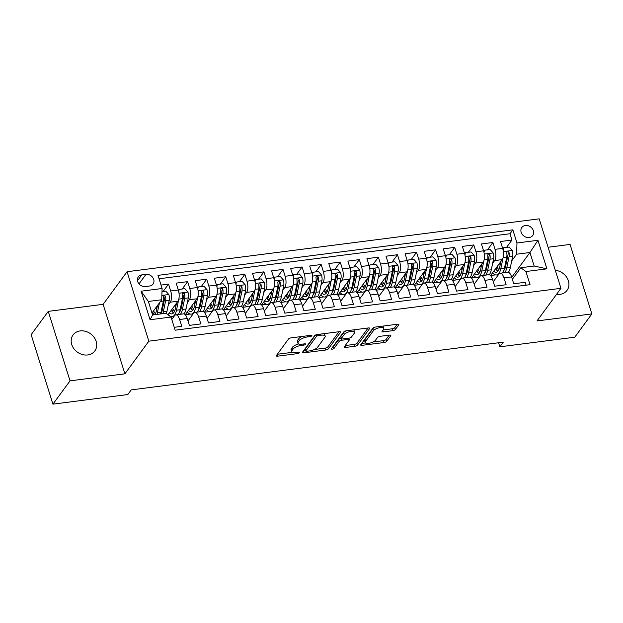<?xml version="1.0" encoding="UTF-8"?>
<svg xmlns="http://www.w3.org/2000/svg" width="623" height="623" viewBox="0 0 623 623"><rect width="100%" height="100%" fill="white"/><g stroke="black" fill="none" stroke-linecap="round" stroke-linejoin="round"><path stroke-width="0.93" d="M311.796 335.797A1.448 0.522 162.6 0 0 311.874 335.532A1.448 0.522 162.6 0 0 310.955 335.322L291.058 337.876A2.071 0.748 162.6 0 0 288.511 339.029L276.425 355.499A2.071 0.748 162.6 0 0 276.316 355.881A2.071 0.748 162.6 0 0 277.624 356.177L297.521 353.623A1.448 0.522 162.6 0 0 299.305 352.813A1.448 0.522 162.6 0 0 299.375 352.548A1.448 0.522 162.6 0 0 298.464 352.345L295.886 352.673A6.627 2.399 162.6 0 1 291.712 351.73A6.627 2.399 162.6 0 1 292.039 350.515L293.051 349.145A6.627 2.399 162.6 0 1 301.189 345.446L303.767 345.111A1.448 0.522 162.6 0 0 305.55 344.309A1.448 0.522 162.6 0 0 305.62 344.044A1.448 0.522 162.6 0 0 304.709 343.834L302.132 344.161A6.627 2.399 162.6 0 1 297.958 343.218A6.627 2.399 162.6 0 1 298.292 342.004L299.297 340.633A6.627 2.399 162.6 0 1 307.443 336.934L310.013 336.607A1.448 0.522 162.6 0 0 311.796 335.797M556.526 294.352A13.511 11.3 36.3 0 0 559.929 294.368A13.511 11.3 36.3 0 0 567.047 290.349A13.511 11.3 36.3 0 0 567.094 277.928A13.511 11.3 36.3 0 0 555.303 270.296M80.188 330.914A13.511 11.3 36.3 0 0 73.062 334.94A13.511 11.3 36.3 0 0 73.849 348.639A13.511 11.3 36.3 0 0 87.718 354.946A13.511 11.3 36.3 0 0 94.836 350.928A13.511 11.3 36.3 0 0 94.05 337.23A13.511 11.3 36.3 0 0 80.188 330.914M525.384 225.495A6.752 5.654 36.3 0 0 521.825 227.504A6.752 5.654 36.3 0 0 522.222 234.357A6.752 5.654 36.3 0 0 529.153 237.511A6.752 5.654 36.3 0 0 532.712 235.502A6.752 5.654 36.3 0 0 532.322 228.657A6.752 5.654 36.3 0 0 525.384 225.495M392.786 330.673A2.071 0.748 162.6 0 0 395.332 329.512L398.728 324.894A2.071 0.748 162.6 0 0 398.829 324.513A2.071 0.748 162.6 0 0 397.521 324.217L375.428 327.052A2.071 0.748 162.6 0 0 372.881 328.212L360.787 344.683A2.071 0.748 162.6 0 0 360.686 345.056A2.071 0.748 162.6 0 0 361.986 345.352L384.087 342.518A2.071 0.748 162.6 0 0 386.634 341.365L390.73 335.781A2.071 0.748 162.6 0 0 390.831 335.4A2.071 0.748 162.6 0 0 389.531 335.104L380.069 336.319A2.071 0.748 162.6 0 0 377.53 337.479L375.498 340.244A5.545 2.001 162.6 0 1 369.867 343.125A5.545 2.001 162.6 0 1 365.195 342.541A5.545 2.001 162.6 0 1 365.475 341.529L373.434 330.688A5.545 2.001 162.6 0 1 379.064 327.807A5.545 2.001 162.6 0 1 383.737 328.383A5.545 2.001 162.6 0 1 383.457 329.403L382.133 331.21A2.071 0.748 162.6 0 0 382.024 331.584A2.071 0.748 162.6 0 0 383.332 331.88L392.786 330.673L392.202 328.788A2.071 0.748 162.6 0 0 394.741 327.636L397.225 324.256M536.995 320.946L591.85 313.914L574.741 337.214L499.856 346.824L503.275 342.159L131.227 389.889L127.808 394.546L52.924 404.156L70.033 380.855L124.888 373.816L148.842 341.186L560.949 288.324L536.995 320.946M340.485 332.363A2.071 0.748 162.6 0 0 340.586 331.989A2.071 0.748 162.6 0 0 339.278 331.693L317.185 334.528A2.071 0.748 162.6 0 0 314.638 335.68L302.544 352.151A2.071 0.748 162.6 0 0 302.443 352.532A2.071 0.748 162.6 0 0 303.744 352.828L325.845 349.994A2.071 0.748 162.6 0 0 328.391 348.833L340.485 332.363L340.283 331.732M346.302 330.79L368.403 327.955A2.071 0.748 162.6 0 1 369.712 328.251A2.071 0.748 162.6 0 1 369.603 328.633L357.509 345.103A2.071 0.748 162.6 0 1 354.97 346.256L345.508 347.47A2.071 0.748 162.6 0 1 344.208 347.175A2.071 0.748 162.6 0 1 344.309 346.793L349.215 340.111A2.071 0.748 162.6 0 0 349.316 339.737A2.071 0.748 162.6 0 0 348.016 339.442L341.739 340.244A2.071 0.748 162.6 0 0 339.192 341.396L334.092 348.35A1.448 0.522 162.6 0 1 332.62 349.106A1.448 0.522 162.6 0 1 331.389 348.958A1.448 0.522 162.6 0 1 331.467 348.685L343.764 331.942A2.071 0.748 162.6 0 1 346.302 330.79M506.546 247.409L511.95 240.042L500.503 241.514L502.652 248.367L495.02 249.348A8.442 3.473 82.7 0 1 494.639 260.585L492.645 263.295M487.466 249.854L492.871 242.495L481.423 243.959L483.573 250.812L475.941 251.793A8.442 3.473 82.7 0 1 475.559 263.031L473.566 265.741M468.387 252.299L473.792 244.94L462.344 246.404L464.493 253.265L456.861 254.239A8.442 3.473 82.7 0 1 456.48 265.484L454.486 268.186M449.308 254.752L454.712 247.386L443.265 248.857L445.414 255.71L437.782 256.692A8.442 3.473 82.7 0 1 437.401 267.929L435.407 270.639M430.228 257.198L435.633 249.831L424.185 251.303L426.334 258.156L418.703 259.137A8.442 3.473 82.7 0 1 418.321 270.374L416.328 273.084M411.149 259.643L416.553 252.284L405.106 253.748L407.255 260.601L399.623 261.582A8.442 3.473 82.7 0 1 399.242 272.819L397.248 275.53M392.069 262.096L397.474 254.729L386.026 256.201L388.176 263.054L380.544 264.027A8.442 3.473 82.7 0 1 380.162 275.273L378.177 277.983M372.99 264.541L378.395 257.174L366.947 258.646L369.096 265.499L361.465 266.48A8.442 3.473 82.7 0 1 361.083 277.718L359.097 280.428M353.911 266.987L359.315 259.627L347.868 261.092L350.017 267.945L342.385 268.926A8.442 3.473 82.7 0 1 342.004 280.163L340.018 282.873M334.831 269.432L340.236 262.073L328.788 263.545L330.938 270.398L323.306 271.371A8.442 3.473 82.7 0 1 322.924 282.616L320.938 285.326M315.752 271.885L321.156 264.518L309.709 265.99L311.858 272.843L304.226 273.824A8.442 3.473 82.7 0 1 303.845 285.061L301.859 287.771M296.673 274.33L302.077 266.971L290.637 268.435L292.779 275.288L285.147 276.269A8.442 3.473 82.7 0 1 284.766 287.507L282.78 290.217M277.593 276.776L283.006 269.416L271.558 270.88L273.699 277.741L266.068 278.715A8.442 3.473 82.7 0 1 265.686 289.96L263.7 292.662M258.514 279.229L263.926 271.862L252.479 273.333L254.62 280.186L246.988 281.168A8.442 3.473 82.7 0 1 246.607 292.405L244.621 295.115M239.434 281.674L244.847 274.307L233.399 275.779L235.541 282.632L227.909 283.613A8.442 3.473 82.7 0 1 227.527 294.85L225.542 297.56M220.355 284.119L225.767 276.76L214.32 278.224L216.461 285.077L208.83 286.058A8.442 3.473 82.7 0 1 208.448 297.296L206.462 300.006M201.276 286.572L206.688 279.205L195.24 280.677L197.382 287.53L189.75 288.504A8.442 3.473 82.7 0 1 189.369 299.749L187.383 302.459M182.196 289.017L187.609 281.651L176.161 283.122L178.303 289.975A8.442 3.473 82.7 0 1 177.921 301.213L167.969 314.763M174.261 327.316L181.768 326.351L179.619 319.498A8.442 3.473 82.7 0 0 175.811 314.849A8.442 3.473 82.7 0 0 174.526 315.713L171.792 319.435M175.811 314.849L183.442 313.875A8.442 3.473 82.7 0 1 187.25 318.517L189.4 325.37L200.847 323.905L198.698 317.052A8.442 3.473 82.7 0 0 194.89 312.403A8.442 3.473 82.7 0 0 193.605 313.268L187.998 320.907M194.89 312.403L202.522 311.422A8.442 3.473 -97.3 0 1 206.33 316.071L208.479 322.924L219.927 321.452L217.777 314.599A8.442 3.473 82.7 0 0 213.962 309.958A8.442 3.473 82.7 0 0 212.684 310.822L207.077 318.454M213.962 309.958L221.593 308.977A8.442 3.473 -97.3 0 1 225.409 313.626L227.559 320.479L239.006 319.007L236.857 312.154A8.442 3.473 82.7 0 0 233.041 307.505A8.442 3.473 82.7 0 0 231.764 308.369L226.157 316.009M233.041 307.505L240.673 306.532A8.442 3.473 -97.3 0 1 244.489 311.173L246.638 318.026L258.086 316.562L255.936 309.709A8.442 3.473 82.7 0 0 252.12 305.06A8.442 3.473 82.7 0 0 250.843 305.924L245.236 313.564M252.12 305.06L259.752 304.079A8.442 3.473 -97.3 0 1 263.568 308.728L265.717 315.581L277.165 314.109L275.016 307.256A8.442 3.473 82.7 0 0 271.2 302.614A8.442 3.473 82.7 0 0 269.923 303.479L264.316 311.111M271.2 302.614L278.831 301.633A8.442 3.473 -97.3 0 1 282.647 306.282L284.797 313.135L296.244 311.664L294.095 304.811A8.442 3.473 82.7 0 0 290.279 300.169A8.442 3.473 82.7 0 0 289.002 301.026L283.395 308.665M290.279 300.169L297.911 299.188A8.442 3.473 -97.3 0 1 301.727 303.829L303.876 310.682L315.324 309.218L313.174 302.365A8.442 3.473 82.7 0 0 309.358 297.716A8.442 3.473 82.7 0 0 308.081 298.581L302.474 306.22M309.358 297.716L316.99 296.743A8.442 3.473 -97.3 0 1 320.806 301.384L322.955 308.237L334.403 306.773L332.254 299.912A8.442 3.473 82.7 0 0 328.438 295.271A8.442 3.473 82.7 0 0 327.161 296.135L321.554 303.775M328.438 295.271L336.07 294.29A8.442 3.473 -97.3 0 1 339.885 298.939L342.035 305.792L353.482 304.32L351.333 297.467A8.442 3.473 82.7 0 0 347.517 292.826A8.442 3.473 82.7 0 0 346.24 293.682L340.633 301.322M347.517 292.826L355.149 291.844A8.442 3.473 -97.3 0 1 358.965 296.486L361.114 303.346L372.562 301.875L370.412 295.022A8.442 3.473 82.7 0 0 366.597 290.373A8.442 3.473 82.7 0 0 365.319 291.237L359.712 298.876M366.597 290.373L374.228 289.399A8.442 3.473 -97.3 0 1 378.044 294.04L380.194 300.893L391.641 299.429L389.492 292.576A8.442 3.473 82.7 0 0 385.676 287.927A8.442 3.473 82.7 0 0 384.399 288.792L378.792 296.431M385.676 287.927L393.308 286.946A8.442 3.473 -97.3 0 1 397.124 291.595L399.273 298.448L410.721 296.976L408.571 290.123A8.442 3.473 82.7 0 0 404.755 285.482A8.442 3.473 82.7 0 0 403.478 286.346L397.871 293.978M404.755 285.482L412.387 284.501A8.442 3.473 -97.3 0 1 416.203 289.15L418.352 296.003L429.8 294.531L427.651 287.678A8.442 3.473 82.7 0 0 423.835 283.029A8.442 3.473 82.7 0 0 422.558 283.893L416.951 291.533M423.835 283.029L431.466 282.055A8.442 3.473 -97.3 0 1 435.282 286.697L437.432 293.55L448.879 292.086L446.73 285.233A8.442 3.473 82.7 0 0 442.914 280.584A8.442 3.473 82.7 0 0 441.637 281.448L436.03 289.088M442.914 280.584L450.546 279.602A8.442 3.473 -97.3 0 1 454.362 284.252L456.511 291.105L467.959 289.633L465.809 282.78A8.442 3.473 82.7 0 0 461.993 278.138A8.442 3.473 82.7 0 0 460.716 279.003L455.109 286.635M461.993 278.138L469.625 277.157A8.442 3.473 -97.3 0 1 473.441 281.806L475.59 288.659L487.038 287.187L484.889 280.334A8.442 3.473 82.7 0 0 481.073 275.693A8.442 3.473 82.7 0 0 479.796 276.55L474.189 284.189M481.073 275.693L488.705 274.712A8.442 3.473 -97.3 0 1 492.52 279.353L494.662 286.206L506.11 284.742L503.968 277.889A8.442 3.473 82.7 0 0 500.152 273.24A8.442 3.473 82.7 0 0 498.875 274.104L493.268 281.744M502.652 248.367A8.442 3.473 -97.3 0 1 502.27 259.604L490.542 275.576M483.573 250.812A8.442 3.473 -97.3 0 1 483.191 262.057L471.463 278.022M464.493 253.265A8.442 3.473 -97.3 0 1 464.112 264.502L452.384 280.475M445.414 255.71A8.442 3.473 -97.3 0 1 445.032 266.948L433.304 282.92M426.334 258.156A8.442 3.473 -97.3 0 1 425.953 269.393L414.225 285.365M407.255 260.601A8.442 3.473 -97.3 0 1 406.874 271.846L395.146 287.818M388.176 263.054A8.442 3.473 -97.3 0 1 387.794 274.291L376.066 290.263M369.096 265.499A8.442 3.473 -97.3 0 1 368.715 276.737L356.987 292.709M350.017 267.945A8.442 3.473 -97.3 0 1 349.635 279.19L337.907 295.162M330.938 270.398A8.442 3.473 -97.3 0 1 330.556 281.635L318.828 297.607M311.858 272.843A8.442 3.473 -97.3 0 1 311.477 284.08L299.749 300.052M292.779 275.288A8.442 3.473 -97.3 0 1 292.397 286.533L280.669 302.498M273.699 277.741A8.442 3.473 -97.3 0 1 273.318 288.979L261.59 304.951M254.62 280.186A8.442 3.473 -97.3 0 1 254.239 291.424L242.511 307.396M235.541 282.632A8.442 3.473 -97.3 0 1 235.159 293.869L223.431 309.841M216.461 285.077A8.442 3.473 -97.3 0 1 216.08 296.322L204.352 312.294M197.382 287.53A8.442 3.473 -97.3 0 1 197 298.767L185.272 314.74M145.408 286.549L149.606 286.012A6.542 5.475 36.3 0 0 153.056 284.057A6.542 5.475 36.3 0 0 152.674 277.422A6.542 5.475 36.3 0 0 145.961 274.369L141.764 274.907A6.542 5.475 36.3 0 0 138.314 276.853A6.542 5.475 36.3 0 0 138.695 283.488A6.542 5.475 36.3 0 0 145.408 286.549M148.842 341.186L127.069 271.714L539.183 218.844L560.949 288.324M511.95 240.042L509.98 233.75L512.854 229.84L157.985 275.366L162.105 288.511L161.715 299.749L151.981 313.011M512.854 229.84L516.973 242.986L537.961 240.291L546.908 268.832L525.921 271.527L530.041 284.672L175.164 330.198L171.045 317.052L150.057 319.739L141.117 291.198L162.105 288.511M163.117 291.463L168.529 284.104L170.671 290.957A8.442 3.473 82.7 0 1 170.289 302.194L168.303 304.904M526.092 285.178L525.189 282.297L513.741 283.761L511.6 276.908A8.442 3.473 -97.3 0 0 507.784 272.267L500.152 273.24M187.609 281.651L189.75 288.504M206.688 279.205L208.83 286.058M225.767 276.76L227.909 283.613M244.847 274.307L246.988 281.168M263.926 271.862L266.068 278.715M283.006 269.416L285.147 276.269M302.077 266.971L304.226 273.824M321.156 264.518L323.306 271.371M340.236 262.073L342.385 268.926M359.315 259.627L361.465 266.48M378.395 257.174L380.544 264.027M397.474 254.729L399.623 261.582M416.553 252.284L418.703 259.137M435.633 249.831L437.782 256.692M454.712 247.386L456.861 254.239M473.792 244.94L475.941 251.793M492.871 242.495L495.02 249.348M509.98 233.75L159.052 278.769M168.529 284.104L161.022 285.061M511.724 277.321L529.947 252.51L516.592 254.223L511.724 260.85M161.715 299.749L148.36 301.462L152.596 314.981L165.952 313.268L171.045 317.052M124.888 373.816L103.114 304.336L48.259 311.375L70.033 380.855M48.259 311.375L31.15 334.676L52.924 404.156M591.85 313.914L570.076 244.434L548.084 247.253M103.114 304.336L127.069 271.714M498.579 342.759L499.856 346.824M512.347 279.299L520.828 267.742L534.184 266.029L529.947 252.51L537.961 240.291M170.429 316.593L171.084 316.507M185.319 314.677L190.163 314.054M204.399 312.232L209.242 311.609M223.478 309.787L228.322 309.164M242.557 307.334L247.401 306.718M261.637 304.888L266.48 304.265M280.716 302.443L285.56 301.82M299.795 299.99L304.639 299.375M318.875 297.545L323.719 296.922M337.954 295.1L342.798 294.477M357.034 292.646L361.877 292.031M376.113 290.201L380.957 289.578M395.192 287.756L400.036 287.133M414.272 285.311L419.108 284.688M433.351 282.858L438.187 282.242M452.43 280.412L457.266 279.789M471.51 277.967L476.346 277.344M525.921 271.527L520.828 267.742M516.592 254.223L516.973 242.986M490.589 275.514L495.425 274.899M148.36 301.462L141.117 291.198M152.596 314.981L150.057 319.739M546.908 268.832L534.184 266.029M301.937 336.482A6.627 2.399 162.6 0 0 298.713 338.756L299.297 340.633M297.958 343.218L297.366 341.342A6.627 2.399 162.6 0 1 297.701 340.127L298.713 338.756M298.697 343.935A6.627 2.399 162.6 0 0 292.46 347.26L293.051 349.145M291.712 351.73L291.12 349.853A6.627 2.399 162.6 0 1 291.455 348.639L292.46 347.26M277.336 354.261L292.257 352.345M314.381 349.511L325.261 348.109A2.071 0.748 162.6 0 0 327.799 346.956L338.982 331.732M303.456 350.913L305.691 350.624M318.306 335.54A1.448 0.522 162.6 0 0 316.523 336.35L305.909 350.811A1.448 0.522 162.6 0 0 305.831 351.076A1.448 0.522 162.6 0 0 306.75 351.279L309.46 350.928A6.627 2.399 162.6 0 0 317.605 347.237L324.863 337.355A6.627 2.399 162.6 0 0 325.198 336.14A6.627 2.399 162.6 0 0 321.016 335.197L318.306 335.54L317.956 334.426M305.831 351.076L305.247 349.199A1.448 0.522 162.6 0 1 305.317 348.927L315.526 335.026M325.198 336.14L324.606 334.263A6.627 2.399 162.6 0 0 324.061 333.64M368.107 327.994L356.924 343.218L357.509 345.103M345.22 345.555L354.378 344.379A2.071 0.748 162.6 0 0 356.924 343.218M341.272 338.351L341.147 338.367A2.071 0.748 162.6 0 0 338.608 339.519L333.5 346.474L334.092 348.35M332.698 347.019A1.448 0.522 162.6 0 0 333.5 346.474M354.3 333.18A5.545 2.001 162.6 0 0 354.58 332.168A5.545 2.001 162.6 0 0 349.908 331.584A5.545 2.001 162.6 0 0 344.285 334.465L341.474 338.289A2.071 0.748 162.6 0 0 341.373 338.671A2.071 0.748 162.6 0 0 342.681 338.967L348.95 338.157A2.071 0.748 162.6 0 0 351.497 337.004L354.3 333.18M354.58 332.168L353.989 330.291A5.545 2.001 162.6 0 0 353.654 329.847M346.123 330.813A5.545 2.001 162.6 0 0 343.694 332.589L344.285 334.465M341.373 338.671L340.789 336.786A2.071 0.748 162.6 0 1 340.89 336.412L343.694 332.589M383.044 329.964L392.202 328.788M383.737 328.383L383.145 326.507A5.545 2.001 162.6 0 0 382.849 326.102M375.147 327.098A5.545 2.001 162.6 0 0 372.85 328.812L373.434 330.688M365.195 342.541L364.611 340.664A5.545 2.001 162.6 0 1 364.891 339.652L372.85 328.812M373.169 341.965L383.503 340.641A2.071 0.748 162.6 0 0 386.042 339.488L389.227 335.143M361.698 343.437L365.491 342.954M157.463 305.543L156.326 311.009A13.402 5.514 82.7 0 1 154.956 314.677M159.441 302.848L157.409 312.645A16.143 6.643 82.7 0 1 156.949 314.42M161.996 291.611L165.796 291.12L168.88 294.632A5.591 2.305 82.7 0 1 169.246 300.341L166.948 311.422A16.143 6.643 82.7 0 1 166.364 313.571M156.723 309.117A13.402 5.514 82.7 0 1 156.295 307.894A6.651 2.733 -97.3 0 0 156.116 307.38M162.868 313.665A16.143 6.643 -97.3 0 0 163.327 311.882L165.625 300.808A5.591 2.305 -97.3 0 0 165.617 296.618L164.075 295.551L163.327 296.914A5.591 2.305 82.7 0 1 163.335 301.104L161.038 312.178A16.143 6.643 82.7 0 1 160.578 313.961M152.69 312.037A16.143 6.643 -97.3 0 0 154.115 314.786M152.176 312.746A13.402 5.514 -97.3 0 0 153.819 314.825M165.617 296.618L164.628 297.958A2.85 1.176 82.7 0 1 164.534 299.172L162.245 310.246A13.402 5.514 82.7 0 1 160.866 313.922M155.431 313.813A13.402 5.514 82.7 0 1 153.601 310.799M176.543 303.097L175.406 308.556A13.402 5.514 82.7 0 1 171.823 313.86A13.402 5.514 82.7 0 1 169.339 312.902M178.692 299.57L176.488 310.192A16.143 6.643 82.7 0 1 172.174 316.577A16.143 6.643 82.7 0 1 168.226 314.42M178.427 290.388L179.151 289.407L184.875 288.675L187.959 292.187A5.591 2.305 82.7 0 1 188.325 297.895L186.028 308.969A16.143 6.643 82.7 0 1 184.003 313.906M175.803 306.672A13.402 5.514 82.7 0 1 175.375 305.449A6.651 2.733 -97.3 0 0 175.195 304.935M179.455 312.115L179.455 312.115A13.402 5.514 82.7 0 0 181.324 307.801L183.614 296.727A2.85 1.176 82.7 0 0 183.707 295.512L184.688 294.173L184.283 293.417L182.812 293.262L182.399 294.469A5.591 2.305 82.7 0 1 182.414 298.658L180.117 309.732A16.143 6.643 82.7 0 1 178.186 314.545M179.151 289.407L178.739 291.65M171.769 309.592A16.143 6.643 -97.3 0 0 173.544 312.871A13.402 5.514 -97.3 0 1 171.255 310.293M180.475 314.249A16.143 6.643 -97.3 0 0 182.407 309.436L184.704 298.362A5.591 2.305 -97.3 0 0 184.688 294.173M174.51 311.368A13.402 5.514 82.7 0 1 172.68 308.354M195.622 300.652L194.485 306.111A13.402 5.514 82.7 0 1 190.903 311.407A13.402 5.514 82.7 0 1 188.419 310.456M197.771 297.116L195.567 307.746A16.143 6.643 82.7 0 1 191.253 314.132A16.143 6.643 82.7 0 1 187.305 311.975M197.507 287.943L198.231 286.962L203.955 286.222L207.038 289.734A5.591 2.305 82.7 0 1 207.404 295.45L205.107 306.524A16.143 6.643 82.7 0 1 203.082 311.461M194.882 304.219A13.402 5.514 82.7 0 1 194.454 302.996A6.651 2.733 -97.3 0 0 194.275 302.482M198.535 309.67A13.402 5.514 82.7 0 1 198.535 309.662A13.402 5.514 82.7 0 0 200.404 305.356L202.693 294.274A2.85 1.176 82.7 0 0 202.786 293.067L203.768 291.728L203.363 290.972L201.891 290.809L201.478 292.016A5.591 2.305 82.7 0 1 201.486 296.205L199.196 307.279A16.143 6.643 82.7 0 1 197.265 312.1M198.231 286.962L197.818 289.204M190.848 307.147A16.143 6.643 -97.3 0 0 192.624 310.425A13.402 5.514 -97.3 0 1 190.334 307.848M199.555 311.804A16.143 6.643 -97.3 0 0 201.486 306.991L203.776 295.917A5.591 2.305 -97.3 0 0 203.768 291.728M193.589 308.922A13.402 5.514 82.7 0 1 191.759 305.901M214.701 298.207L213.564 303.666A13.402 5.514 82.7 0 1 209.982 308.961A13.402 5.514 82.7 0 1 207.498 308.003M216.851 294.671L214.647 305.301A16.143 6.643 82.7 0 1 210.333 311.687A16.143 6.643 82.7 0 1 206.384 309.53M216.586 285.498L217.31 284.509L223.034 283.776L226.118 287.289A5.591 2.305 82.7 0 1 226.484 293.005L224.187 304.079A16.143 6.643 82.7 0 1 222.162 309.016M213.962 301.773A13.402 5.514 82.7 0 1 213.525 300.551A6.651 2.733 -97.3 0 0 213.354 300.037M217.614 307.217A13.402 5.514 82.7 0 1 217.606 307.217A13.402 5.514 82.7 0 0 219.483 302.903L221.772 291.829A2.85 1.176 82.7 0 0 221.866 290.622L222.847 289.274L222.442 288.527L220.97 288.363L220.558 289.57A5.591 2.305 82.7 0 1 220.565 293.76L218.276 304.834A16.143 6.643 82.7 0 1 216.337 309.654M217.31 284.509L216.897 286.751M209.928 304.694A16.143 6.643 -97.3 0 0 211.703 307.98A13.402 5.514 -97.3 0 1 209.414 305.402M218.626 309.358A16.143 6.643 -97.3 0 0 220.565 304.538L222.855 293.464A5.591 2.305 -97.3 0 0 222.847 289.274M212.669 306.477A13.402 5.514 82.7 0 1 210.839 303.456M233.781 295.754L232.644 301.213A13.402 5.514 82.7 0 1 229.062 306.516A13.402 5.514 82.7 0 1 226.577 305.558M235.93 292.226L233.726 302.856A16.143 6.643 82.7 0 1 229.412 309.234A16.143 6.643 82.7 0 1 225.464 307.084M235.665 283.044L236.39 282.063L242.113 281.331L245.197 284.843A5.591 2.305 82.7 0 1 245.563 290.552L243.266 301.625A16.143 6.643 82.7 0 1 241.241 306.563M233.041 299.328A13.402 5.514 82.7 0 1 232.605 298.106A6.651 2.733 -97.3 0 0 232.434 297.592M236.693 304.772A13.402 5.514 82.7 0 1 236.685 304.772A13.402 5.514 82.7 0 0 238.562 300.457L240.852 289.384A2.85 1.176 82.7 0 0 240.945 288.169L241.926 286.829L241.522 286.074L240.05 285.918L239.637 287.125A5.591 2.305 82.7 0 1 239.645 291.315L237.355 302.389A16.143 6.643 82.7 0 1 235.416 307.201M236.39 282.063L235.977 284.306M229.007 302.248A16.143 6.643 -97.3 0 0 230.783 305.527A13.402 5.514 -97.3 0 1 228.493 302.949M237.706 306.913A16.143 6.643 -97.3 0 0 239.645 302.093L241.934 291.019A5.591 2.305 -97.3 0 0 241.926 286.829M231.748 304.024A13.402 5.514 82.7 0 1 229.918 301.01M252.852 293.308L251.723 298.767A13.402 5.514 82.7 0 1 248.141 304.063A13.402 5.514 82.7 0 1 245.657 303.113M255.009 289.773L252.806 300.403A16.143 6.643 82.7 0 1 248.491 306.789A16.143 6.643 82.7 0 1 244.543 304.631M254.745 280.599L255.469 279.618L261.193 278.886L264.277 282.39A5.591 2.305 82.7 0 1 264.643 288.106L262.345 299.18A16.143 6.643 82.7 0 1 260.321 304.117M252.12 296.875A13.402 5.514 82.7 0 1 251.684 295.652A6.651 2.733 -97.3 0 0 251.513 295.138M255.469 279.618L255.056 281.861M256.785 304.46A16.143 6.643 -97.3 0 0 258.724 299.647L261.014 288.574A5.591 2.305 -97.3 0 0 261.006 284.384L259.472 283.317L258.716 284.672A5.591 2.305 82.7 0 1 258.724 288.862L256.435 299.943A16.143 6.643 82.7 0 1 254.496 304.756M248.086 299.803A16.143 6.643 -97.3 0 0 249.862 303.082A13.402 5.514 -97.3 0 1 247.572 300.504M261.006 284.384L260.025 285.723A2.85 1.176 82.7 0 1 259.931 286.938L257.642 298.012A13.402 5.514 82.7 0 1 255.765 302.334M250.828 301.579A13.402 5.514 82.7 0 1 248.998 298.565M271.932 290.863L270.803 296.322A13.402 5.514 82.7 0 1 267.22 301.618A13.402 5.514 82.7 0 1 264.736 300.66M274.089 287.328L271.885 297.958A16.143 6.643 82.7 0 1 267.571 304.343A16.143 6.643 82.7 0 1 263.622 302.186M273.824 278.154L274.548 277.173L280.272 276.433L283.356 279.945A5.591 2.305 82.7 0 1 283.722 285.661L281.425 296.735A16.143 6.643 82.7 0 1 279.4 301.672M271.192 294.43A13.402 5.514 82.7 0 1 270.764 293.207A6.651 2.733 -97.3 0 0 270.592 292.693M275.864 302.015A16.143 6.643 -97.3 0 0 277.803 297.194L280.093 286.121A5.591 2.305 -97.3 0 0 280.085 281.931L279.104 283.278A2.85 1.176 82.7 0 1 279.011 284.485L276.721 295.559A13.402 5.514 82.7 0 1 274.844 299.881A13.402 5.514 82.7 0 1 274.844 299.873M274.548 277.173L274.136 279.408M280.085 281.931L278.551 280.872L277.796 282.227A5.591 2.305 82.7 0 1 277.803 286.416L275.514 297.49A16.143 6.643 82.7 0 1 273.575 302.311M267.166 297.358A16.143 6.643 -97.3 0 0 268.941 300.636A13.402 5.514 -97.3 0 1 266.652 298.059M269.907 299.133A13.402 5.514 82.7 0 1 268.077 296.112M291.011 288.41L289.882 293.869A13.402 5.514 82.7 0 1 286.3 299.172A13.402 5.514 82.7 0 1 283.815 298.215M293.168 284.882L290.964 295.512A16.143 6.643 82.7 0 1 286.65 301.89A16.143 6.643 82.7 0 1 282.702 299.741M292.903 275.701L293.628 274.72L299.351 273.988L302.435 277.5A5.591 2.305 82.7 0 1 302.801 283.208L300.504 294.282A16.143 6.643 82.7 0 1 298.479 299.227M290.271 291.985A13.402 5.514 82.7 0 1 289.843 290.762A6.651 2.733 -97.3 0 0 289.672 290.248M293.931 297.428A13.402 5.514 82.7 0 1 293.924 297.428A13.402 5.514 82.7 0 0 295.8 293.114L298.09 282.04A2.85 1.176 82.7 0 0 298.183 280.825L299.165 279.486L298.76 278.73L297.288 278.574L296.875 279.782A5.591 2.305 82.7 0 1 296.883 283.971L294.593 295.045A16.143 6.643 82.7 0 1 292.654 299.858M293.628 274.72L293.215 276.962M286.245 294.905A16.143 6.643 -97.3 0 0 288.013 298.183A13.402 5.514 -97.3 0 1 285.731 295.606M294.944 299.57A16.143 6.643 -97.3 0 0 296.883 294.749L299.172 283.675A5.591 2.305 -97.3 0 0 299.165 279.486M288.986 296.68A13.402 5.514 82.7 0 1 287.156 293.667M310.09 285.965L308.961 291.424A13.402 5.514 82.7 0 1 305.379 296.727A13.402 5.514 82.7 0 1 302.895 295.769M312.248 282.429L310.044 293.059A16.143 6.643 82.7 0 1 305.729 299.445A16.143 6.643 82.7 0 1 301.781 297.288M311.983 273.256L312.707 272.274L318.431 271.542L321.515 275.055A5.591 2.305 82.7 0 1 321.881 280.763L319.583 291.837A16.143 6.643 82.7 0 1 317.559 296.774M309.351 289.539A13.402 5.514 82.7 0 1 308.922 288.317A6.651 2.733 -97.3 0 0 308.751 287.803M313.011 294.983A13.402 5.514 82.7 0 1 313.003 294.983A13.402 5.514 82.7 0 0 314.88 290.668L317.169 279.595A2.85 1.176 82.7 0 0 317.263 278.38L318.244 277.04L317.839 276.285L316.367 276.129L315.954 277.336A5.591 2.305 82.7 0 1 315.962 281.526L313.673 292.6A16.143 6.643 82.7 0 1 311.734 297.412M312.707 272.274L312.294 274.517M305.325 292.46A16.143 6.643 -97.3 0 0 307.092 295.738A13.402 5.514 -97.3 0 1 304.811 293.16M314.023 297.116A16.143 6.643 -97.3 0 0 315.962 292.304L318.252 281.23A5.591 2.305 -97.3 0 0 318.244 277.04M308.066 294.235A13.402 5.514 82.7 0 1 306.236 291.221M329.17 283.52L328.041 288.979A13.402 5.514 82.7 0 1 324.458 294.274A13.402 5.514 82.7 0 1 321.974 293.316M331.327 279.984L329.123 290.614A16.143 6.643 82.7 0 1 324.809 297A16.143 6.643 82.7 0 1 320.861 294.843M331.062 270.81L331.786 269.829L337.51 269.089L340.594 272.601A5.591 2.305 82.7 0 1 340.96 278.317L338.663 289.391A16.143 6.643 82.7 0 1 336.638 294.329M328.43 287.086A13.402 5.514 82.7 0 1 328.002 285.864A6.651 2.733 -97.3 0 0 327.83 285.35M332.09 292.537A13.402 5.514 82.7 0 1 332.082 292.53A13.402 5.514 82.7 0 0 333.959 288.215L336.249 277.142A2.85 1.176 82.7 0 0 336.342 275.934L337.323 274.595L336.918 273.84L335.447 273.676L335.034 274.883A5.591 2.305 82.7 0 1 335.042 279.073L332.752 290.147A16.143 6.643 82.7 0 1 330.813 294.967M331.786 269.829L331.374 272.072M324.404 290.014A16.143 6.643 -97.3 0 0 326.172 293.293A13.402 5.514 -97.3 0 1 323.89 290.715M333.103 294.671A16.143 6.643 -97.3 0 0 335.042 289.859L337.331 278.777A5.591 2.305 -97.3 0 0 337.323 274.595M327.145 291.79A13.402 5.514 82.7 0 1 325.315 288.768M348.249 281.074L347.12 286.533A13.402 5.514 82.7 0 1 343.538 291.829A13.402 5.514 82.7 0 1 341.054 290.871M350.406 277.539L348.202 288.169A16.143 6.643 82.7 0 1 343.888 294.547A16.143 6.643 82.7 0 1 339.94 292.397M350.142 268.365L350.866 267.376L356.59 266.644L359.673 270.156A5.591 2.305 82.7 0 1 360.039 275.864L357.742 286.946A16.143 6.643 82.7 0 1 355.717 291.883M347.509 284.641A13.402 5.514 82.7 0 1 347.081 283.418A6.651 2.733 -97.3 0 0 346.91 282.904M351.17 290.084A13.402 5.514 82.7 0 1 351.162 290.084A13.402 5.514 82.7 0 0 353.039 285.77L355.328 274.696A2.85 1.176 82.7 0 0 355.421 273.481L356.403 272.142L355.998 271.387L354.526 271.231L354.113 272.438A5.591 2.305 82.7 0 1 354.121 276.628L351.831 287.701A16.143 6.643 82.7 0 1 349.892 292.522M350.866 267.376L350.453 269.619M343.483 287.561A16.143 6.643 -97.3 0 0 345.251 290.84M352.182 292.226A16.143 6.643 -97.3 0 0 354.121 287.405L356.411 276.332A5.591 2.305 -97.3 0 0 356.403 272.142M342.969 288.27A13.402 5.514 -97.3 0 0 345.251 290.848M346.224 289.337A13.402 5.514 82.7 0 1 344.394 286.323M367.329 278.621L366.199 284.08A13.402 5.514 82.7 0 1 362.617 289.384A13.402 5.514 82.7 0 1 360.133 288.426M369.486 275.093L367.282 285.716A16.143 6.643 82.7 0 1 362.968 292.101A16.143 6.643 82.7 0 1 359.019 289.944M369.221 265.912L369.945 264.931L375.669 264.199L378.753 267.711A5.591 2.305 82.7 0 1 379.119 273.419L376.822 284.493A16.143 6.643 82.7 0 1 374.797 289.43M366.589 282.196A13.402 5.514 82.7 0 1 366.16 280.973A6.651 2.733 -97.3 0 0 365.981 280.459M370.249 287.639A13.402 5.514 82.7 0 1 370.241 287.639A13.402 5.514 82.7 0 0 372.118 283.325L374.407 272.251A2.85 1.176 82.7 0 0 374.501 271.036L375.482 269.697L375.077 268.941L373.605 268.786L373.193 269.993A5.591 2.305 82.7 0 1 373.2 274.182L370.911 285.256A16.143 6.643 82.7 0 1 368.972 290.069M369.945 264.931L369.532 267.174M362.563 285.116A16.143 6.643 -97.3 0 0 364.33 288.394A13.402 5.514 -97.3 0 1 362.049 285.817M371.261 289.781A16.143 6.643 -97.3 0 0 373.2 284.96L375.49 273.886A5.591 2.305 -97.3 0 0 375.482 269.697M365.304 286.892A13.402 5.514 82.7 0 1 363.474 283.878M386.408 276.176L385.279 281.635A13.402 5.514 82.7 0 1 381.697 286.93A13.402 5.514 82.7 0 1 379.212 285.98M388.565 272.64L386.361 283.27A16.143 6.643 82.7 0 1 382.047 289.656A16.143 6.643 82.7 0 1 378.099 287.499M388.3 263.467L389.025 262.485L394.748 261.746L397.832 265.258A5.591 2.305 82.7 0 1 398.198 270.974L395.901 282.048A16.143 6.643 82.7 0 1 393.876 286.985M385.668 279.743A13.402 5.514 82.7 0 1 385.24 278.52A6.651 2.733 -97.3 0 0 385.061 278.006M389.328 285.194A13.402 5.514 82.7 0 1 389.32 285.194A13.402 5.514 82.7 0 0 391.197 280.88L393.487 269.798A2.85 1.176 82.7 0 0 393.58 268.591L394.561 267.251L394.157 266.496L392.685 266.333L392.272 267.54A5.591 2.305 82.7 0 1 392.28 271.729L389.99 282.803A16.143 6.643 82.7 0 1 388.051 287.624M389.025 262.485L388.612 264.728M381.642 282.671A16.143 6.643 -97.3 0 0 383.41 285.949A13.402 5.514 -97.3 0 1 381.128 283.372M390.341 287.328A16.143 6.643 -97.3 0 0 392.28 282.515L394.569 271.441A5.591 2.305 -97.3 0 0 394.561 267.251M384.383 284.446A13.402 5.514 82.7 0 1 382.553 281.425M405.487 273.731L404.358 279.19A13.402 5.514 82.7 0 1 400.776 284.485A13.402 5.514 82.7 0 1 398.292 283.527M407.644 270.195L405.441 280.825A16.143 6.643 82.7 0 1 401.126 287.211A16.143 6.643 82.7 0 1 397.178 285.054M407.38 261.021L408.104 260.032L413.828 259.3L416.912 262.813A5.591 2.305 82.7 0 1 417.278 268.529L414.98 279.602A16.143 6.643 82.7 0 1 412.956 284.54M404.748 277.297A13.402 5.514 82.7 0 1 404.319 276.075A6.651 2.733 -97.3 0 0 404.14 275.561M408.104 260.032L407.691 262.275M409.42 284.882A16.143 6.643 -97.3 0 0 411.359 280.062L413.649 268.988A5.591 2.305 -97.3 0 0 413.641 264.798L412.107 263.731L411.351 265.094A5.591 2.305 82.7 0 1 411.359 269.284L409.07 280.358A16.143 6.643 82.7 0 1 407.13 285.178M400.721 280.218A16.143 6.643 -97.3 0 0 402.489 283.504A13.402 5.514 -97.3 0 1 400.207 280.926M413.641 264.798L412.66 266.146A2.85 1.176 82.7 0 1 412.566 267.353L410.277 278.426A13.402 5.514 82.7 0 1 408.4 282.749M403.463 282.001A13.402 5.514 82.7 0 1 401.633 278.979M424.567 271.278L423.438 276.737A13.402 5.514 82.7 0 1 419.855 282.04A13.402 5.514 82.7 0 1 417.371 281.082M426.724 267.75L424.52 278.38A16.143 6.643 82.7 0 1 420.206 284.758A16.143 6.643 82.7 0 1 416.257 282.608M426.459 258.568L427.183 257.587L432.907 256.855L435.991 260.367A5.591 2.305 82.7 0 1 436.357 266.076L434.06 277.149A16.143 6.643 82.7 0 1 432.035 282.087M423.827 274.852A13.402 5.514 82.7 0 1 423.399 273.629A6.651 2.733 -97.3 0 0 423.219 273.115M427.487 280.295A13.402 5.514 82.7 0 1 427.479 280.295A13.402 5.514 82.7 0 0 429.356 275.981L431.646 264.907A2.85 1.176 82.7 0 0 431.739 263.693L432.72 262.353L432.315 261.598L430.843 261.442L430.431 262.649A5.591 2.305 82.7 0 1 430.438 266.839L428.149 277.913A16.143 6.643 82.7 0 1 426.21 282.725M427.183 257.587L426.771 259.83M419.801 277.772A16.143 6.643 -97.3 0 0 421.569 281.051A13.402 5.514 -97.3 0 1 419.287 278.473M428.499 282.437A16.143 6.643 -97.3 0 0 430.438 277.617L432.728 266.543A5.591 2.305 -97.3 0 0 432.72 262.353M422.542 279.548A13.402 5.514 82.7 0 1 420.712 276.534M443.646 268.832L442.517 274.291A13.402 5.514 82.7 0 1 438.935 279.587A13.402 5.514 82.7 0 1 436.45 278.637M445.803 265.297L443.599 275.927A16.143 6.643 82.7 0 1 439.285 282.312A16.143 6.643 82.7 0 1 435.337 280.155M445.538 256.123L446.263 255.142L451.987 254.41L455.07 257.914A5.591 2.305 82.7 0 1 455.436 263.63L453.139 274.704A16.143 6.643 82.7 0 1 451.114 279.641M442.906 272.407A13.402 5.514 82.7 0 1 442.478 271.176A6.651 2.733 -97.3 0 0 442.299 270.662M446.566 277.85A13.402 5.514 82.7 0 1 446.559 277.85A13.402 5.514 82.7 0 0 448.435 273.536L450.725 262.462A2.85 1.176 82.7 0 0 450.818 261.247L451.8 259.908L451.395 259.152L449.923 258.997L449.51 260.196A5.591 2.305 82.7 0 1 449.518 264.386L447.228 275.467A16.143 6.643 82.7 0 1 445.289 280.28M446.263 255.142L445.85 257.385M438.88 275.327A16.143 6.643 -97.3 0 0 440.648 278.606A13.402 5.514 -97.3 0 1 438.366 276.028M447.579 279.984A16.143 6.643 -97.3 0 0 449.518 275.171L451.807 264.097A5.591 2.305 -97.3 0 0 451.8 259.908M441.621 277.103A13.402 5.514 82.7 0 1 439.791 274.089M462.725 266.387L461.596 271.846A13.402 5.514 82.7 0 1 458.014 277.142A13.402 5.514 82.7 0 1 455.53 276.184M464.883 262.851L462.679 273.481A16.143 6.643 82.7 0 1 458.357 279.867A16.143 6.643 82.7 0 1 454.416 277.71M464.618 253.678L465.342 252.697L471.066 251.957L474.15 255.469A5.591 2.305 82.7 0 1 474.516 261.185L472.218 272.259A16.143 6.643 82.7 0 1 470.194 277.196M461.986 269.954A13.402 5.514 82.7 0 1 461.557 268.731A6.651 2.733 -97.3 0 0 461.378 268.217M465.646 275.405A13.402 5.514 82.7 0 1 465.638 275.397A13.402 5.514 82.7 0 0 467.515 271.083L469.804 260.009A2.85 1.176 82.7 0 0 469.898 258.802L470.879 257.455L470.474 256.707L469.002 256.544L468.589 257.751A5.591 2.305 82.7 0 1 468.597 261.94L466.308 273.014A16.143 6.643 82.7 0 1 464.369 277.835M465.342 252.697L464.929 254.932M457.96 272.882A16.143 6.643 -97.3 0 0 459.727 276.16A13.402 5.514 -97.3 0 1 457.446 273.583M466.658 277.539A16.143 6.643 -97.3 0 0 468.597 272.726L470.887 261.644A5.591 2.305 -97.3 0 0 470.879 257.455M460.701 274.657A13.402 5.514 82.7 0 1 458.871 271.636M481.805 263.934L480.676 269.393A13.402 5.514 82.7 0 1 477.093 274.696A13.402 5.514 82.7 0 1 474.609 273.738M483.962 260.406L481.758 271.036A16.143 6.643 82.7 0 1 477.436 277.414A16.143 6.643 82.7 0 1 473.488 275.265M483.697 251.225L484.421 250.244L490.145 249.512L493.229 253.024A5.591 2.305 82.7 0 1 493.595 258.732L491.298 269.806A16.143 6.643 82.7 0 1 489.273 274.751M481.065 267.508A13.402 5.514 82.7 0 1 480.637 266.286A6.651 2.733 -97.3 0 0 480.458 265.772M484.725 272.952A13.402 5.514 82.7 0 1 484.717 272.952A13.402 5.514 82.7 0 0 486.586 268.638L488.884 257.564A2.85 1.176 82.7 0 0 488.977 256.349L489.958 255.009L489.553 254.254L488.082 254.098L487.669 255.305A5.591 2.305 82.7 0 1 487.677 259.495L485.387 270.569A16.143 6.643 82.7 0 1 483.448 275.382M484.421 250.244L484.009 252.486M477.039 270.429A16.143 6.643 -97.3 0 0 478.807 273.707M485.738 275.093A16.143 6.643 -97.3 0 0 487.677 270.273L489.966 259.199A5.591 2.305 -97.3 0 0 489.958 255.009M476.525 271.13A13.402 5.514 -97.3 0 0 478.807 273.715M479.78 272.204A13.402 5.514 82.7 0 1 477.95 269.191M500.884 261.489L499.755 266.948A13.402 5.514 82.7 0 1 496.173 272.251A13.402 5.514 82.7 0 1 493.689 271.293M503.041 257.953L500.837 268.583A16.143 6.643 82.7 0 1 496.515 274.969A16.143 6.643 82.7 0 1 492.567 272.812M502.777 248.779L503.501 247.798L509.225 247.066L512.308 250.578A5.591 2.305 82.7 0 1 512.674 256.287L510.377 267.36A16.143 6.643 82.7 0 1 508.352 272.298M500.144 265.063A13.402 5.514 82.7 0 1 499.716 263.841A6.651 2.733 -97.3 0 0 499.537 263.327M503.797 270.507L503.797 270.507A13.402 5.514 82.7 0 0 505.666 266.192L507.963 255.119A2.85 1.176 82.7 0 0 508.057 253.904L509.038 252.564L508.633 251.809L507.161 251.653L506.748 252.86A5.591 2.305 82.7 0 1 506.756 257.05L504.466 268.124A16.143 6.643 82.7 0 1 502.527 272.936M503.501 247.798L503.088 250.041M496.118 267.983A16.143 6.643 -97.3 0 0 497.886 271.262A13.402 5.514 -97.3 0 1 495.604 268.684M504.817 272.64A16.143 6.643 -97.3 0 0 506.756 267.828L509.046 256.754A5.591 2.305 -97.3 0 0 509.038 252.564M498.859 269.759A13.402 5.514 82.7 0 1 497.029 266.745M502.27 259.604L494.639 260.585M483.191 262.057L475.559 263.031M464.112 264.502L456.48 265.484M445.032 266.948L437.401 267.929M425.953 269.393L418.321 270.374M406.874 271.846L399.242 272.819M387.794 274.291L380.162 275.273M368.715 276.737L361.083 277.718M349.635 279.19L342.004 280.163M330.556 281.635L322.924 282.616M311.477 284.08L303.845 285.061M292.397 286.533L284.766 287.507M273.318 288.979L265.686 289.96M254.239 291.424L246.607 292.405M235.159 293.869L227.527 294.85M216.08 296.322L208.448 297.296M197 298.767L189.369 299.749M177.921 301.213L170.289 302.194M187.25 318.517L179.619 319.498M511.6 276.908L503.968 277.889M492.52 279.353L484.889 280.334M473.441 281.806L465.809 282.78M454.362 284.252L446.73 285.233M435.282 286.697L427.651 287.678M416.203 289.15L408.571 290.123M397.124 291.595L389.492 292.576M378.044 294.04L370.412 295.022M358.965 296.486L351.333 297.467M339.885 298.939L332.254 299.912M320.806 301.384L313.174 302.365M301.727 303.829L294.095 304.811M282.647 306.282L275.016 307.256M263.568 308.728L255.936 309.709M244.489 311.173L236.857 312.154M225.409 313.626L217.777 314.599M206.33 316.071L198.698 317.052M178.303 289.975L170.671 290.957M137.488 280.732L141.764 274.907M138.991 283.862L145.961 274.369M307.092 335.82L307.443 336.934M297.701 340.127L298.292 342.004M303.417 343.997L303.767 345.111M300.823 344.262L301.189 345.446M291.455 348.639L292.039 350.515M297.171 352.509L297.521 353.623M277.118 354.557L277.624 356.177M309.67 335.493L310.013 336.607M327.799 346.956L328.391 348.833M325.261 348.109L325.845 349.994M303.237 351.208L303.744 352.828M316.04 334.808L316.523 336.35M305.317 348.927L305.909 350.811M320.666 334.076L321.016 335.197M369.408 328.002L369.603 328.633M354.378 344.379L354.97 346.256M345.002 345.851L345.508 347.47M347.665 338.32L348.016 339.442M341.147 338.367L341.739 340.244M338.608 339.519L339.192 341.396M340.89 336.412L341.474 338.289M382.826 330.26L383.332 331.88M364.891 339.652L365.475 341.529M390.535 335.151L390.73 335.781M386.042 339.488L386.634 341.365M383.503 340.641L384.087 342.518M361.48 343.732L361.986 345.352M398.525 324.264L398.728 324.894M394.741 327.636L395.332 329.512M168.802 294.547L161.863 295.434M155.68 307.972L156.295 307.894M161.038 312.178L157.409 312.645M166.948 311.422L163.327 311.882M163.335 301.104L160.454 301.47M169.246 300.341L165.625 300.808M187.881 292.094L179.011 293.231M174.759 305.527L175.375 305.449M180.117 309.732L176.488 310.192M186.028 308.969L182.407 309.436M182.414 298.658L178.817 299.118M188.325 297.895L184.704 298.362M206.961 289.648L198.091 290.785M193.839 303.074L194.454 302.996M199.196 307.279L195.567 307.746M205.107 306.524L201.486 306.991M201.486 296.205L197.896 296.673M207.404 295.45L203.776 295.917M226.04 287.203L217.17 288.34M212.918 300.629L213.525 300.551M218.276 304.834L214.647 305.301M224.187 304.079L220.565 304.538M220.565 293.76L216.975 294.22M226.484 293.005L222.855 293.464M245.119 284.75L236.249 285.895M231.997 298.183L232.605 298.106M237.355 302.389L233.726 302.856M243.266 301.625L239.645 302.093M239.645 291.315L236.055 291.774M245.563 290.552L241.934 291.019M264.199 282.305L255.329 283.442M251.077 295.738L251.684 295.652M256.435 299.943L252.806 300.403M262.345 299.18L258.724 299.647M258.724 288.862L255.134 289.329M264.643 288.106L261.014 288.574M283.278 279.859L274.408 280.996M270.156 293.285L270.764 293.207M275.514 297.49L271.885 297.958M281.425 296.735L277.803 297.194M277.803 286.416L274.213 286.876M283.722 285.661L280.093 286.121M302.357 277.414L293.488 278.551M289.236 290.84L289.843 290.762M294.593 295.045L290.964 295.512M300.504 294.282L296.883 294.749M296.883 283.971L293.293 284.431M302.801 283.208L299.172 283.675M321.437 274.961L312.567 276.098M308.315 288.394L308.922 288.317M313.673 292.6L310.044 293.059M319.583 291.837L315.962 292.304M315.962 281.526L312.372 281.985M321.881 280.763L318.252 281.23M340.516 272.516L331.646 273.653M327.394 285.941L328.002 285.864M332.752 290.147L329.123 290.614M338.663 289.391L335.042 289.859M335.042 279.073L331.452 279.532M340.96 278.317L337.331 278.777M359.596 270.071L350.726 271.207M346.474 283.496L347.081 283.418M351.831 287.701L348.202 288.169M357.742 286.946L354.121 287.405M354.121 276.628L350.531 277.087M360.039 275.864L356.411 276.332M378.675 267.617L369.805 268.754M365.553 281.051L366.16 280.973M370.911 285.256L367.282 285.716M376.822 284.493L373.2 284.96M373.2 274.182L369.61 274.642M379.119 273.419L375.49 273.886M397.754 265.172L388.884 266.309M384.632 278.598L385.24 278.52M389.99 282.803L386.361 283.27M395.901 282.048L392.28 282.515M392.28 271.729L388.69 272.196M398.198 270.974L394.569 271.441M416.834 262.727L407.964 263.864M403.712 276.153L404.319 276.075M409.07 280.358L405.441 280.825M414.98 279.602L411.359 280.062M411.359 269.284L407.769 269.743M417.278 268.529L413.649 268.988M435.913 260.274L427.043 261.419M422.791 273.707L423.399 273.629M428.149 277.913L424.52 278.38M434.06 277.149L430.438 277.617M430.438 266.839L426.848 267.298M436.357 266.076L432.728 266.543M454.992 257.829L446.123 258.966M441.871 271.262L442.478 271.176M447.228 275.467L443.599 275.927M453.139 274.704L449.518 275.171M449.518 264.386L445.928 264.853M455.436 263.63L451.807 264.097M474.072 255.383L465.202 256.52M460.95 268.809L461.557 268.731M466.308 273.014L462.679 273.481M472.218 272.259L468.597 272.726M468.597 261.94L465.007 262.4M474.516 261.185L470.887 261.644M493.151 252.938L484.281 254.075M480.022 266.364L480.637 266.286M485.387 270.569L481.758 271.036M491.298 269.806L487.677 270.273M487.677 259.495L484.087 259.955M493.595 258.732L489.966 259.199M512.231 250.485L503.361 251.622M499.101 263.918L499.716 263.841M504.466 268.124L500.837 268.583M510.377 267.36L506.756 267.828M506.756 257.05L503.166 257.509M512.674 256.287L509.046 256.754M348.825 338.172L349.316 339.737M172.174 316.577L174.074 316.336M191.253 314.132L193.153 313.891M210.333 311.687L212.233 311.438M229.412 309.234L231.312 308.992M248.491 306.789L250.391 306.547M267.571 304.343L269.471 304.094M286.65 301.89L288.55 301.649M305.729 299.445L307.63 299.204M324.809 297L326.709 296.75M343.888 294.547L345.788 294.305M362.968 292.101L364.868 291.86M382.047 289.656L383.939 289.415M401.126 287.211L403.019 286.962M420.206 284.758L422.098 284.516M439.285 282.312L441.177 282.071M458.357 279.867L460.257 279.618M477.436 277.414L479.336 277.173M496.515 274.969L498.416 274.727"/></g></svg>
